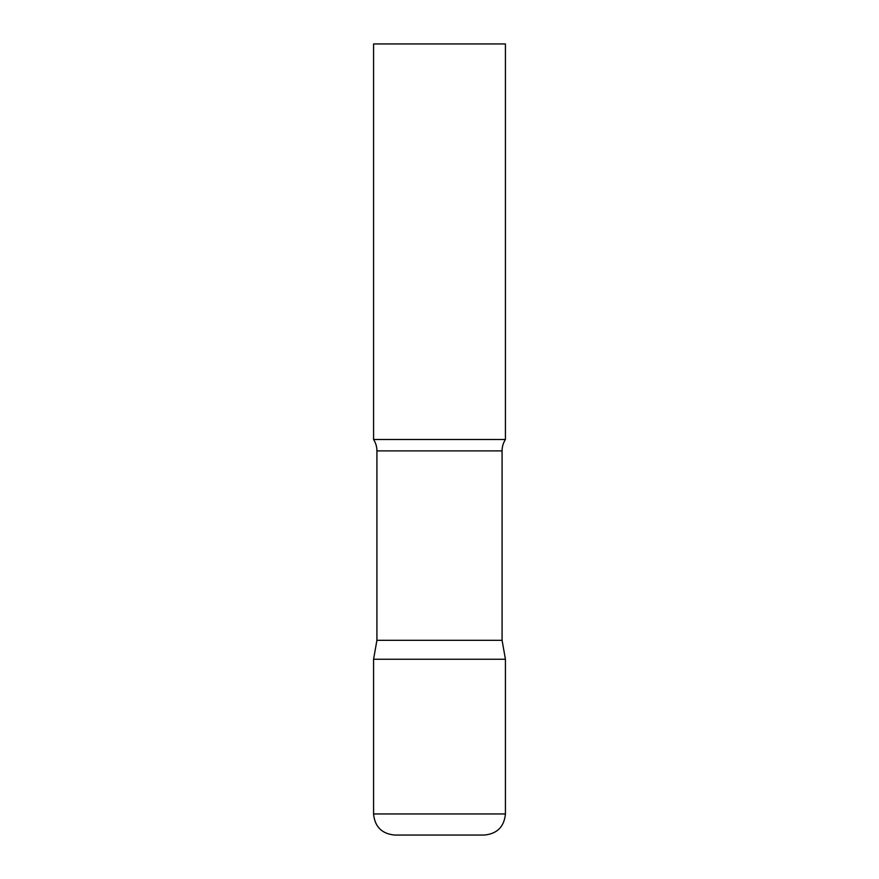 <?xml version="1.0" encoding="UTF-8"?>
<svg xmlns="http://www.w3.org/2000/svg" width="879" height="879" viewBox="0 0 879 879"><rect width="100%" height="100%" fill="white"/><g stroke="black" fill="none" stroke-linecap="round" stroke-linejoin="round"><path stroke-width="1.32" d="M373.575 813.954L373.575 659.25L376.915 640.308L502.085 640.308L505.425 659.25L373.575 659.25L505.425 659.25L505.425 813.954L373.575 813.954C374.828 826.765 381.86 833.797 394.671 835.05L484.329 835.05C497.14 833.797 504.172 826.765 505.425 813.954M502.085 640.308L502.085 450.894A21.096 21.096 0 0 1 505.425 439.5L505.425 43.95L373.575 43.95L373.575 439.5A21.096 21.096 0 0 1 376.915 450.894L502.085 450.894M376.915 640.308L376.915 450.894M373.575 439.5L505.425 439.5"/></g></svg>
